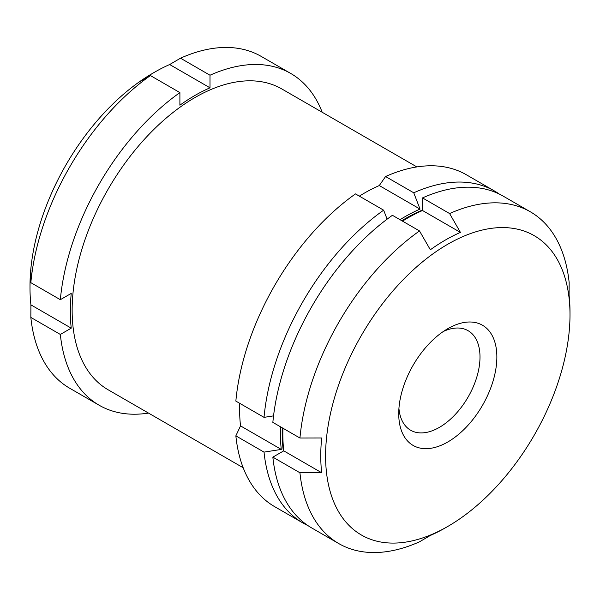<?xml version="1.0" encoding="UTF-8"?>
<svg xmlns="http://www.w3.org/2000/svg" width="600" height="600" viewBox="0 0 600 600"><rect width="100%" height="100%" fill="white"/><g stroke="black" fill="none" stroke-linecap="round" stroke-linejoin="round"><path stroke-width="0.9" d="M419.505 230.94L392.415 215.303A191.55 110.595 -60 0 0 272.85 422.385L299.94 438.022A191.55 110.595 -60 0 1 419.505 230.94L430.335 249.78A176.235 101.752 -60 0 1 460.433 232.403L422.513 210.51L422.513 197.917A191.55 110.595 -60 0 1 503.235 196.155L530.325 211.792A191.55 110.595 -60 0 1 569.16 282.593L569.085 295.14A176.235 101.752 -60 0 1 570 311.993L570 314.775A172.822 99.78 -60 0 1 447.795 526.44A172.822 99.78 -60 0 1 325.59 455.888A172.822 99.78 -60 0 1 447.795 244.222A172.822 99.78 -60 0 1 570 314.775M239.715 403.32A176.235 101.752 120 0 0 240.525 425.888L235.853 435.847A191.64 110.64 -60 0 0 274.702 506.685L302.88 522.952A191.64 110.64 -60 0 1 264.03 452.115L235.853 435.847M273.548 415.868L264.03 417.36L235.853 401.092A191.64 110.64 -60 0 1 355.47 193.905L383.647 210.173L387.12 219.157M400.028 219.697A176.235 101.752 -60 0 1 420.037 209.085L413.745 192.795L385.575 176.528L379.282 185.558A176.235 101.752 120 0 0 359.332 196.132M385.575 176.528A191.64 110.64 -60 0 1 466.342 174.75L494.52 191.025A191.64 110.64 -60 0 1 499.245 194.032M60.338 334.447L71.242 328.155A176.235 101.752 120 0 1 71.242 293.4L60.338 299.692L30.84 282.668L30.915 270.112A176.235 101.752 120 0 0 30 288.015A176.235 101.752 120 0 0 30.915 304.868L30.84 317.423A191.565 110.595 -60 0 0 69.675 388.222L99.172 405.248A191.565 110.595 -60 0 1 60.338 334.447L30.84 317.423M30.84 282.668A191.565 110.595 -60 0 1 150.405 75.57L139.567 81.907A176.235 101.752 120 0 1 140.775 81.052A176.235 101.752 120 0 1 154.62 72.172A176.235 101.752 120 0 1 169.665 64.53L180.502 58.193A191.565 110.595 -60 0 1 261.233 56.422L290.73 73.455A191.565 110.595 -60 0 1 322.2 112.267M30 288.015L30 285.93A173.685 100.275 -60 0 1 139.17 81.968A173.685 100.275 -60 0 1 152.812 73.215L154.62 72.172M460.433 232.403L449.603 213.562L422.513 197.917M447.795 526.44L445.38 527.835A176.235 101.752 -60 0 1 430.335 535.47L419.505 541.808A191.55 110.595 -60 0 1 338.775 543.577A191.55 110.595 -60 0 1 299.94 472.778L272.85 457.14A191.55 110.595 -60 0 0 311.685 527.933L338.775 543.577M60.338 299.692A191.565 110.595 -60 0 1 179.903 92.602L179.903 105.195A176.235 101.752 120 0 1 210 87.817L210 75.225L180.502 58.193M210 75.225A191.565 110.595 -60 0 1 290.73 73.455M148.515 413.092A191.565 110.595 -60 0 1 99.172 405.248M243.188 467.752L108.113 389.768A173.685 100.275 -60 0 1 108.113 189.218A173.685 100.275 -60 0 1 281.79 88.942L416.865 166.92M179.903 92.602L150.405 75.57M413.745 192.795A191.64 110.64 -60 0 1 494.52 191.025M307.853 525.533A191.64 110.64 -60 0 1 302.88 522.952M283.335 451.088A174.615 100.815 -60 0 1 282.24 427.8M401.798 220.718A174.615 100.815 -60 0 1 422.513 210.03M264.03 417.36A191.64 110.64 -60 0 1 383.647 210.173M264.03 452.115L281.28 449.415A176.235 101.752 -60 0 1 280.462 426.78M449.603 213.562A191.55 110.595 -60 0 1 530.325 211.792M299.94 472.778L321.675 472.74A176.235 101.752 -60 0 1 320.76 455.888A176.235 101.752 -60 0 1 321.675 437.978L299.94 438.022M321.675 472.74L283.755 450.847L272.85 457.14M283.755 450.847A176.235 101.752 -60 0 1 282.945 428.205M402.502 221.123A176.235 101.752 -60 0 1 422.513 210.51M443.385 331.455A57.465 33.18 -60 0 1 468.097 330.697A57.465 33.18 -60 0 1 468.097 397.058A57.465 33.18 -60 0 1 410.632 430.23A57.465 33.18 -60 0 1 398.933 408.45M398.73 413.655A69.383 40.057 -60 0 1 447.795 328.68A69.383 40.057 -60 0 1 496.86 357.007A69.383 40.057 -60 0 1 447.795 441.982A69.383 40.057 -60 0 1 398.73 413.655M420.037 209.085L379.282 185.558M281.28 449.415L240.525 425.888M210 87.817L169.665 64.53M71.242 328.155L30.915 304.868"/></g></svg>
